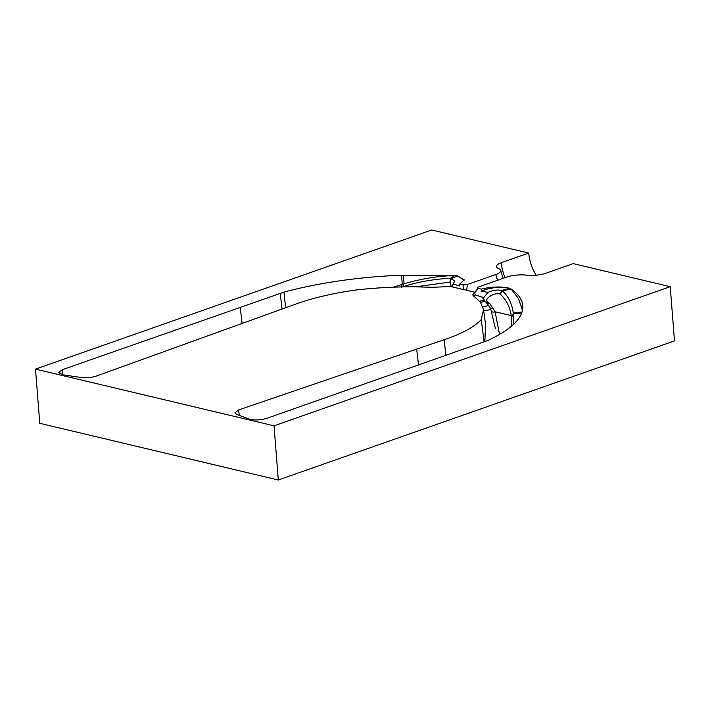 <?xml version="1.0" encoding="UTF-8"?>
<svg xmlns="http://www.w3.org/2000/svg" width="710" height="710" viewBox="0 0 710 710"><rect width="100%" height="100%" fill="white"/><g stroke="black" fill="none" stroke-linecap="round" stroke-linejoin="round"><path stroke-width="1.06" d="M536.165 275.196A32.367 20.794 70.7 0 1 528.746 253.062L501.34 262.682A15.789 4.615 -4.5 0 0 496.441 266.498A15.789 4.615 -4.5 0 0 498.615 268.584A15.789 4.615 175.5 0 1 500.798 270.67A15.789 4.615 175.5 0 1 495.899 274.486L467.499 284.461A3.159 0.923 175.5 0 1 463.044 284.745L463.461 289.556M466.594 290.292L467.499 284.461M528.746 253.062L431.707 229.996L35.5 369.111L39.769 423.311L278.293 480.004L674.5 340.889L670.231 286.689L573.201 263.623L545.795 273.252A15.789 4.615 175.5 0 1 526.27 275.161A15.789 4.615 -4.5 0 0 506.736 277.069L478.345 287.035A3.159 0.923 -4.5 0 0 477.36 287.798A3.159 0.923 -4.5 0 0 478.229 288.358L474.733 293.044M62.888 374.827L62.294 369.706L58.611 372.608L63.314 374.889L81.144 377.489C86.442 378.084 91.475 377.622 96.249 376.087L295.103 304.315C312.276 298.076 332.688 293.283 356.322 289.928C376.069 287.772 395.55 286.733 414.791 286.813L432.292 287.275L450.85 286.556L474.44 292.156L472.727 294.969L480.492 302.433L483.537 309.56L481.194 319.606C474.342 326.955 461.988 333.664 444.123 339.735L238.631 409.936L234.877 412.865L236.803 414.489L249.041 419.042C254.375 420.471 260.321 420.231 266.862 418.332L487.681 340.552C513.046 328.659 524.681 316.456 522.596 303.933L522.471 303.392C521.229 298.28 517.484 293.505 511.218 289.077L509.185 288.189C500.878 286.334 491.631 286.645 481.442 289.121L478.229 288.358M522.613 304.519L522.649 306.125M62.294 369.706L283.947 292.121C319.447 282.642 358.656 276.989 401.576 275.169L457.639 275.942L464.225 279.855L459.832 283.982L463.044 284.745M670.231 286.689L274.024 425.814L35.5 369.111M481.442 289.121L481.371 291.073L488.01 292.36L483.67 297.685L475.23 294.863L474.44 292.156M459.832 283.982L459.69 285.917L453.14 284.071L451.853 286.787M482.818 297.064L482.693 297.943L484.291 300.144L479.596 301.297M473.836 296.576L475.23 294.863M278.293 480.004L274.024 425.814M499.556 334.428L495.092 311.761L489.722 303.516L488.018 302.132C482.782 299.425 494.364 291.908 500.257 294.082C506.212 299.602 509.878 306.782 511.262 315.604L511.599 326.085M513.587 324.337L513.241 312.817C512.008 303.773 508.396 296.407 502.396 290.718L501.872 290.488C497.745 289.538 493.122 290.159 488.01 292.36M491.639 311.433A3.159 2.68 -25.1 0 0 495.092 311.761L511.262 315.604A3.159 2.645 172.1 0 0 513.241 312.817L522.036 312.036M481.371 291.073C491.426 287.284 500.701 286.325 509.185 288.207L501.872 290.488L500.257 294.082L502.396 290.718L511.218 289.094L518.477 298.546L522.4 310.252M488.018 302.132A3.159 2.547 -60.2 0 1 486.643 302.593M484.291 300.144L488.728 305.682L490.858 309.666L495.376 328.295M489.722 303.516A3.159 2.698 -39.1 0 1 487.495 303.773M509.185 288.189L511.218 289.077M485.711 301.386L480.386 302.291M488.728 305.682L482.791 306.587M490.858 309.666L483.688 310.634M484.859 341.696L485.542 324.505L483.537 309.56M238.631 409.936L239.261 415.403M444.123 339.735L445.924 355.453M484.149 341.954L481.194 319.606M522.596 308.415L522.471 303.392M451.267 286.654L449.954 282.118L415.652 286.822M464.216 280.104L457.639 275.95L451.285 278.462L449.954 282.118L450.406 278.355L454.249 275.551C437.83 276.039 421.101 278.781 404.07 283.787L402.242 284.346L401.327 287.177L403.049 286.618C419.095 281.684 434.884 278.932 450.406 278.355L454.826 280.947L453.14 284.071M403.156 286.902A3.159 0.639 71.9 0 0 403.049 286.618L404.07 283.787L403.449 275.098M401.576 275.169L402.242 284.346L393.367 287.186M457.639 275.942L454.249 275.533M285.642 307.749L283.947 292.121M282.048 309.045L280.228 293.265M497.887 280.175A7.899 5.068 70.7 0 1 495.899 274.486M511.377 316.598A3.159 2.636 173.3 0 0 513.374 313.811L521.726 313.101M492.864 307.794A3.159 2.698 -31.5 0 1 489.927 307.785M416.681 349.08L418.518 365.082M501.34 262.682A32.367 20.794 -109.3 0 0 505.032 277.663M242.092 323.476L240.22 307.226M503.062 278.355L500.798 270.67M477.36 287.798L476.809 289.999L474.484 292.484"/></g></svg>
